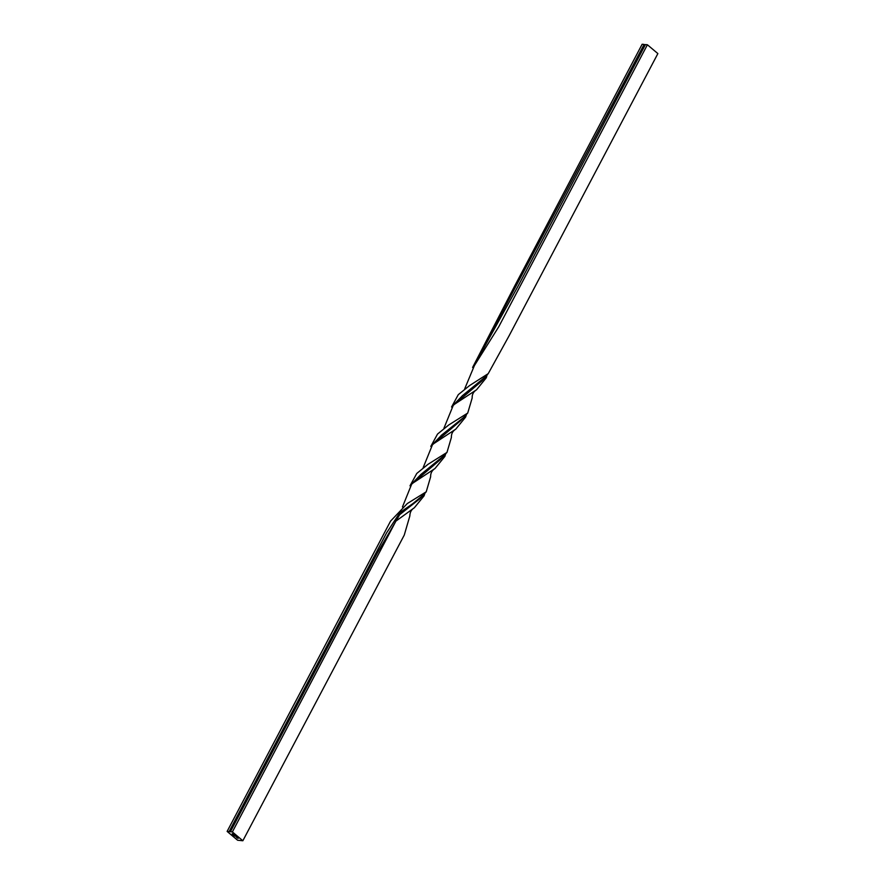 <?xml version="1.0" encoding="UTF-8"?>
<svg xmlns="http://www.w3.org/2000/svg" width="885" height="885" viewBox="0 0 885 885"><rect width="100%" height="100%" fill="white"/><g stroke="black" fill="none" stroke-linecap="round" stroke-linejoin="round"><path stroke-width="1.33" d="M233.175 835.528L232.523 835.562L233.175 835.528M233.098 834.433L233.817 834.71L233.12 834.212M235.222 835.617L234.06 835.064L235.222 835.617M236.903 837.221L235.996 836.701L236.903 837.221M237.257 837.995L238.22 838.327L237.257 837.995M242.855 840.75L237.6 840.23L227.124 831.413L232.379 831.933L242.855 840.75L404.257 535.093L409.832 515.977C409.899 512.249 411.403 509.517 414.335 507.769L395.894 521.132L232.379 831.933M236.527 837.376L237.49 837.708L236.527 837.376M234.58 835.739L235.963 836.413L234.58 835.739M233.507 834.832L234.47 834.986L233.507 834.832M232.18 833.725L233.474 834.157L232.18 833.725M233.22 836.093L233.95 836.447L233.363 835.949M232.512 834.975L231.859 835.009L232.512 834.975M473.718 366.268L517.913 286.43L645.431 44.571L647.4 44.77L657.876 53.587L508.963 336.023L488.221 373.647L469.537 385.594L458.286 394.655L451.56 407.023M466.351 414.899L465.632 417.056L455.764 429.159C452.7 431.061 451.239 433.827 451.383 437.455L446.969 452.423L428.019 464.304L416.769 473.453L409.998 485.832M488.221 373.647L481.661 381.169L452.224 406.248M446.969 452.423L440.166 459.769L410.662 485.057M481.285 381.435L462.125 395.905M439.801 460.045L420.652 474.625M486.971 375.528L462.523 395.595L452.689 405.739M445.597 454.248L421.05 474.327L411.116 484.537M486.772 376.059L486.33 377.729L476.561 389.765L453.408 404.987L443.927 428.24M445.387 454.768L444.878 456.406L435.011 468.508L411.824 483.785L402.443 506.994M473.265 366.744L644.114 44.438L642.145 44.25L514.594 286.165L472.59 367.474M476.561 389.765C473.464 391.668 471.993 394.433 472.159 398.062L467.711 413.063L448.75 424.966L437.533 434.059L430.796 446.405M435.011 468.508C431.957 470.422 430.497 473.187 430.63 476.805L426.216 491.817L407.299 503.554L390.573 521.099L227.124 831.413M467.711 413.063L460.908 420.408L431.46 445.631M426.216 491.817L419.457 499.085L399.965 512.526L386.601 532.858L229.093 831.601M644.114 44.438L645.22 44.969M460.543 420.685L441.394 435.254M419.092 499.35L399.367 514.926M466.141 415.419L441.792 434.955L431.924 445.122M424.833 493.642L399.721 514.605L377.121 553.402L230.41 831.734M647.4 44.77L498.731 326.797L474.404 365.571L464.691 388.858M455.764 429.159L432.632 444.37L423.185 467.59M424.623 494.162L424.103 495.799L414.335 507.769M233.905 836.624L233.286 836.159L234.038 836.181M481.661 381.169L480.964 381.734M440.166 459.769L439.48 460.333M460.908 420.408L460.222 420.972M419.457 499.085L418.771 499.649M441.029 435.586L441.792 434.955"/></g></svg>
